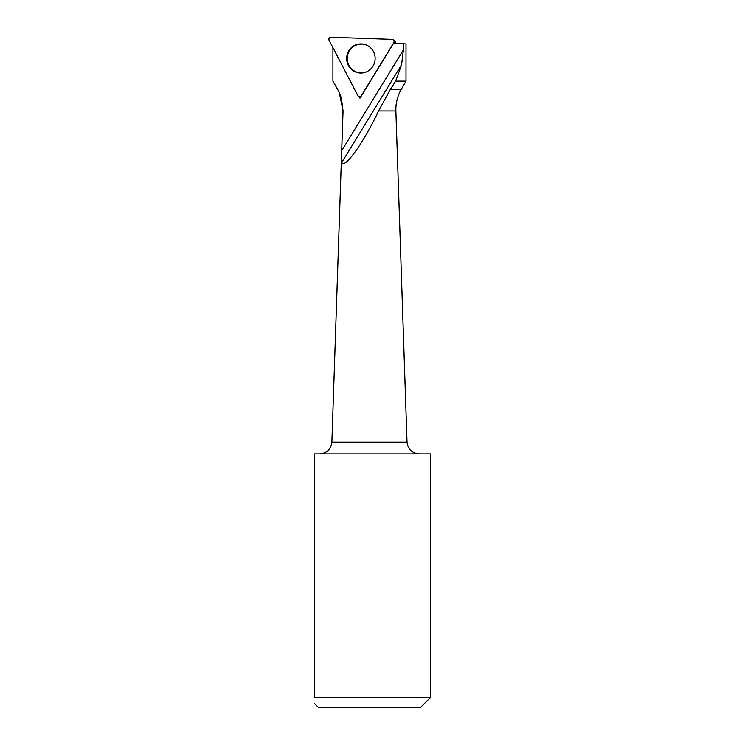 <?xml version="1.0" encoding="UTF-8"?>
<svg xmlns="http://www.w3.org/2000/svg" width="745" height="745" viewBox="0 0 745 745"><rect width="100%" height="100%" fill="white"/><g stroke="black" fill="none" stroke-linecap="round" stroke-linejoin="round"><path stroke-width="1.12" d="M403.408 49.859L401.592 64.685L341.834 162.373L341.713 150.714L403.408 49.859L403.427 43.787L406.006 43.88L406.006 81.121L395.632 81.121L390.417 89.279L401.294 89.279L406.006 81.121M401.592 64.685L395.632 81.121M332.922 47.633L332.913 81.121L338.565 91.03L341.406 98.117L343.054 110.958L341.713 150.714M403.427 43.787L393.472 43.443L359.984 98.182L359.202 96.682M341.834 162.373C344.339 169.655 363.69 142.565 378.572 110.958L390.417 89.279M314.623 697.599C314.623 705.552 314.623 705.552 314.623 697.599L430.377 697.599L430.377 453.891L314.623 453.891L314.623 697.599L314.623 453.891M314.623 703.69L318.683 707.75L420.227 707.75L430.377 697.599M366.261 44.961A14.406 14.09 -88 0 0 348.921 65.253A14.406 14.09 -88 0 0 365.311 72.302M393.891 42.474A2.012 1.974 -88 0 0 392.298 39.392L330.882 37.25A2.012 1.974 -88 0 0 329.067 40.211L357.879 95.658A2.012 1.974 -88 0 0 361.288 95.779L393.891 42.474L395.632 41.524L394.701 43.489M373.478 51.61A14.574 14.257 -88 0 0 350.234 48.797A14.574 14.257 -88 0 0 365.087 72.377A14.574 14.257 -88 0 0 373.478 51.61M329.067 40.211L357.879 95.658C358.969 96.98 360.105 97.018 361.288 95.779L393.891 42.474C394.468 40.845 393.937 39.82 392.298 39.392L330.882 37.25C329.215 37.557 328.61 38.544 329.067 40.211M378.572 110.958L395.874 110.958L407.021 442.111C407.934 449.3 411.994 453.221 419.202 453.891M339.245 92.427L343.054 110.958M343.026 110.958L331.879 442.111L407.021 442.111M401.294 89.279C397.467 96.003 395.66 103.229 395.874 110.958M331.879 442.111C330.976 449.3 326.915 453.221 319.707 453.891M395.632 41.524L393.416 39.802M361.344 95.965L360.701 96.394"/></g></svg>
